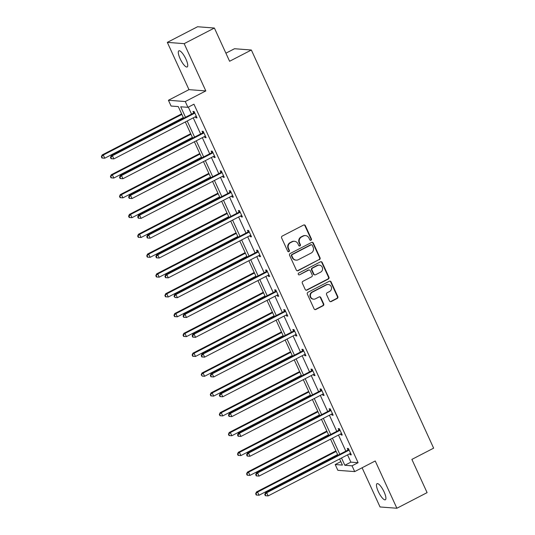 <?xml version="1.0" encoding="UTF-8"?>
<svg xmlns="http://www.w3.org/2000/svg" width="535" height="535" viewBox="0 0 535 535"><rect width="100%" height="100%" fill="white"/><g stroke="black" fill="none" stroke-linecap="round" stroke-linejoin="round"><path stroke-width="0.8" d="M310.982 240.228A0.976 0.923 94.4 0 0 311.417 238.931L305.345 225.676A1.391 1.317 94.4 0 0 303.592 225.041L282.239 236.082A1.391 1.317 94.4 0 0 281.624 237.941L287.69 251.196A0.976 0.923 94.4 0 0 288.92 251.637A0.976 0.923 94.4 0 0 289.348 250.333L288.566 248.621A4.447 4.213 94.4 0 1 290.532 242.669L292.311 241.746A4.447 4.213 94.4 0 1 297.935 243.773L298.724 245.491A0.976 0.923 94.4 0 0 299.954 245.933A0.976 0.923 94.4 0 0 300.382 244.629L299.6 242.917A4.447 4.213 94.4 0 1 301.566 236.965L303.345 236.042A4.447 4.213 94.4 0 1 308.969 238.075L309.752 239.787A0.976 0.923 94.4 0 0 310.982 240.228M310.287 240.282A0.976 0.923 94.4 0 0 310.962 238.891L304.89 225.643A1.391 1.317 94.4 0 0 304.04 224.907M288.218 251.684A0.976 0.923 94.4 0 0 288.893 250.3L288.111 248.588L288.566 248.621M299.252 245.986A0.976 0.923 94.4 0 0 299.928 244.595L299.145 242.883L299.6 242.917M378.278 491.505A9.068 2.521 62.7 0 1 377.028 483.673A9.068 2.521 62.7 0 1 384.103 491.946A9.068 2.521 62.7 0 1 385.354 499.777A9.068 2.521 62.7 0 1 378.278 491.505M180.108 58.676A9.068 2.521 62.7 0 1 178.864 50.838A9.068 2.521 62.7 0 1 185.939 59.117A9.068 2.521 62.7 0 1 187.19 66.949A9.068 2.521 62.7 0 1 180.108 58.676M167.328 42.372L197.549 26.75L214.388 28.034L184.174 43.649L167.328 42.372L188.975 89.646L168.425 100.266L185.27 101.543L187.919 107.328L180.703 106.779L185.498 117.259M362.095 467.771L380.044 506.966L396.883 508.25L375.236 460.976L354.692 471.596L337.852 470.318L335.204 464.534L342.42 465.082L339.618 458.97M214.388 28.034L229.602 61.264L251.356 50.016L433.638 448.156L411.883 459.398L427.097 492.628L396.883 508.25M329.453 300.911A1.391 1.317 94.4 0 0 331.205 301.546L337.197 298.45A1.391 1.317 94.4 0 0 337.812 296.591L331.078 281.871A1.391 1.317 94.4 0 0 329.319 281.236L307.966 292.27A1.391 1.317 94.4 0 0 307.351 294.136L314.085 308.855A1.391 1.317 94.4 0 0 315.844 309.484L323.08 305.746A1.391 1.317 94.4 0 0 323.695 303.887L320.813 297.587A1.391 1.317 94.4 0 0 319.054 296.952L315.469 298.804A3.718 3.518 94.4 0 1 310.474 296.183A3.718 3.518 94.4 0 1 312.413 292.137L326.47 284.867A3.718 3.518 94.4 0 1 331.459 287.489A3.718 3.518 94.4 0 1 329.527 291.542L327.179 292.752A1.391 1.317 94.4 0 0 326.564 294.611L329.453 300.911M188.975 89.646L205.814 90.923L184.174 43.649M205.814 90.923L185.27 101.543M347.543 454.87L350.873 462.146L358.089 462.695L193.958 104.205L187.919 107.328M358.089 462.695L352.043 465.818L354.692 471.596M319.435 259.656A1.391 1.317 94.4 0 0 320.05 257.796L313.316 243.077A1.391 1.317 94.4 0 0 311.557 242.442L290.204 253.483A1.391 1.317 94.4 0 0 289.589 255.342L296.33 270.061A1.391 1.317 94.4 0 0 298.082 270.697L318.98 259.622A1.391 1.317 94.4 0 0 319.596 257.763L312.861 243.044A1.391 1.317 94.4 0 0 312.005 242.308M322.197 262.471L328.931 277.19A1.391 1.317 94.4 0 1 328.316 279.049L306.963 290.09A1.391 1.317 94.4 0 1 305.204 289.455L302.322 283.155A1.391 1.317 94.4 0 1 302.937 281.296L311.597 276.822A1.391 1.317 94.4 0 0 312.213 274.957L310.3 270.784A1.391 1.317 94.4 0 0 308.541 270.148L299.526 274.809A0.976 0.923 94.4 0 1 298.222 274.121A0.976 0.923 94.4 0 1 298.731 273.064L320.438 261.836A1.391 1.317 94.4 0 1 322.197 262.471L321.742 262.438L328.477 277.157L328.931 277.19M251.356 50.016L234.517 48.732L225.904 53.186M183.619 118.235L178.289 106.592L171.073 106.044L168.425 100.266M340.835 461.625L335.204 464.534M337.913 455.245L330.543 439.141M328.838 435.423L321.468 419.32M319.763 415.595L312.386 399.498M310.688 395.773L303.312 379.669M301.606 375.951L294.237 359.848M292.531 356.123L285.162 340.019M283.456 336.301L276.087 320.197M274.381 316.473L267.005 300.376M265.307 296.651L257.93 280.547M256.225 276.829L248.855 260.726M247.15 257.001L239.78 240.904M238.075 237.179L230.705 221.075M229 217.357L221.624 201.254M219.925 197.529L212.549 181.425M210.843 177.707L203.474 161.603M201.769 157.879L194.399 141.782M192.694 138.057L185.324 121.953M341.504 457.993L344.828 465.269L352.043 465.818M187.203 120.984L194.579 137.08M196.278 140.805L203.654 156.909M205.36 160.634L212.729 176.731M214.435 180.455L221.804 196.559M223.51 200.277L230.879 216.381M232.585 220.106L239.961 236.202M241.659 239.927L249.036 256.031M250.741 259.749L258.111 275.853M259.816 279.578L267.186 295.674M268.891 299.399L276.261 315.503M277.966 319.228L285.342 335.325M287.041 339.05L294.417 355.153M296.123 358.871L303.492 374.975M305.197 378.7L312.567 394.797M314.272 398.521L321.642 414.625M323.347 418.343L330.724 434.447M332.422 438.172L339.799 454.275M350.873 462.146L344.828 465.269M188.327 107.114L191.543 114.136M193.249 117.861L200.618 133.957M202.324 137.682L209.693 153.786M211.399 157.504L218.775 173.608M220.474 177.332L227.85 193.429M229.555 197.154L236.925 213.258M238.63 216.983L246 233.079M247.705 236.804L255.075 252.908M256.78 256.626L264.156 272.73M265.855 276.455L273.231 292.551M274.936 296.276L282.306 312.38M284.011 316.098L291.381 332.202M293.086 335.926L300.456 352.03M302.161 355.748L309.538 371.852M311.236 375.577L318.613 391.673M320.318 395.398L327.688 411.502M329.393 415.22L336.762 431.324M338.468 435.049L345.837 451.145M347.931 449.861L347.282 448.437L348.419 448.524L351.328 454.877L350.191 454.79L349.709 453.754M338.856 430.04L338.2 428.615L339.344 428.702L342.253 435.055L341.109 434.968L340.635 433.925M329.781 410.211L329.125 408.793L330.262 408.88L333.171 415.234L332.034 415.147L331.56 414.103M320.699 390.389L320.05 388.965L321.187 389.052L324.096 395.405L322.959 395.318L322.485 394.275M311.624 370.561L310.975 369.143L312.112 369.23L315.021 375.583L313.885 375.496L313.403 374.453M302.549 350.739L301.9 349.315L303.037 349.402L305.946 355.762L304.81 355.675L304.328 354.631M293.474 330.918L292.819 329.493L293.962 329.58L296.871 335.933L295.728 335.846L295.253 334.803M284.399 311.089L283.744 309.671L284.881 309.758L287.79 316.111L286.653 316.024L286.178 314.981M275.318 291.267L274.669 289.843L275.806 289.93L278.715 296.283L277.578 296.196L277.103 295.159M266.243 271.446L265.594 270.021L266.731 270.108L269.64 276.461L268.503 276.374L268.022 275.331M257.168 251.617L256.519 250.199L257.656 250.286L260.565 256.639L259.428 256.553L258.947 255.509M248.093 231.795L247.437 230.371L248.581 230.458L251.49 236.811L250.347 236.724L249.872 235.681M239.018 211.967L238.363 210.549L239.499 210.636L242.409 216.989L241.272 216.902L240.797 215.859M229.936 192.145L229.288 190.721L230.424 190.808L233.334 197.168L232.197 197.081L231.722 196.037M220.861 172.323L220.213 170.899L221.35 170.986L224.259 177.339L223.122 177.252L222.64 176.209M211.786 152.495L211.138 151.077L212.275 151.164L215.184 157.517L214.047 157.43L213.565 156.387M202.712 132.673L202.056 131.249L203.2 131.336L206.109 137.689L204.965 137.602L204.49 136.565M193.637 112.852L192.981 111.427L194.118 111.514L197.027 117.867L195.89 117.78L195.415 116.737M195.89 117.78L196.78 117.319M204.965 137.602L205.855 137.147M214.047 157.43L214.93 156.969M223.122 177.252L224.011 176.797M232.197 197.081L233.086 196.619M241.272 216.902L242.161 216.441M250.347 236.724L251.236 236.269M259.428 256.553L260.311 256.091M268.503 276.374L269.393 275.913M277.578 296.196L278.467 295.741M286.653 316.024L287.542 315.563M295.728 335.846L296.617 335.391M304.81 355.675L305.692 355.213M313.885 375.496L314.774 375.035M322.959 395.318L323.849 394.863M332.034 415.147L332.924 414.685M341.109 434.968L341.999 434.507M350.191 454.79L351.074 454.335M305.512 235.601L305.057 235.56A4.447 4.213 94.4 0 0 302.89 236.009L303.345 236.042M299.145 242.883A4.447 4.213 94.4 0 1 301.111 236.925L302.89 236.009M294.477 241.298L294.023 241.265A4.447 4.213 94.4 0 0 291.856 241.713L292.311 241.746M288.111 248.588A4.447 4.213 94.4 0 1 290.077 242.629L291.856 241.713M297.179 270.797A1.391 1.317 94.4 0 0 297.627 270.656L318.98 259.622M312.279 245.304A0.976 0.923 94.4 0 0 311.049 244.863L292.311 254.553A0.976 0.923 94.4 0 0 291.876 255.857L292.705 257.663A4.447 4.213 94.4 0 0 298.329 259.696L311.143 253.068A4.447 4.213 94.4 0 0 313.109 247.116L312.279 245.304M311.524 244.762L311.069 244.729A0.976 0.923 94.4 0 0 310.594 244.829L311.049 244.863M296.163 260.137L295.708 260.104A4.447 4.213 94.4 0 1 292.25 257.629L291.421 255.817A0.976 0.923 94.4 0 1 291.849 254.52L310.594 244.829M306.06 290.191A1.391 1.317 94.4 0 0 306.508 290.057L327.861 279.016A1.391 1.317 94.4 0 0 328.477 277.157M309.217 270.008L308.762 269.974A1.391 1.317 94.4 0 0 308.086 270.115L299.526 274.809M320.585 272.175A3.718 3.518 94.4 0 0 319.341 265.126A3.718 3.518 94.4 0 0 317.529 265.5L312.574 268.062A1.391 1.317 94.4 0 0 311.959 269.921L313.878 274.101A1.391 1.317 94.4 0 0 315.63 274.736L320.585 272.175M319.341 265.126L318.887 265.092A3.718 3.518 94.4 0 0 317.074 265.467L317.529 265.5M314.954 274.876L314.5 274.836A1.391 1.317 94.4 0 1 313.416 274.067L311.504 269.887A1.391 1.317 94.4 0 1 312.119 268.028L317.074 265.467M321.742 262.438A1.391 1.317 94.4 0 0 320.886 261.702M328.276 284.493L327.821 284.459A3.718 3.518 94.4 0 0 326.016 284.834L326.47 284.867M313.657 299.179L313.202 299.145A3.718 3.518 94.4 0 1 311.959 292.097L326.016 284.834M314.941 309.591A1.391 1.317 94.4 0 0 315.389 309.451L322.625 305.712A1.391 1.317 94.4 0 0 323.24 303.853L320.358 297.554A1.391 1.317 94.4 0 0 319.502 296.818M330.302 301.646A1.391 1.317 94.4 0 0 330.75 301.513L336.742 298.416A1.391 1.317 94.4 0 0 337.358 296.55L330.623 281.831A1.391 1.317 94.4 0 0 329.767 281.102M181.619 113.868L102.158 154.943L103.295 155.03L104.746 158.206L183.324 117.593M181.867 114.41L103.295 155.03L101.362 156.735L101.944 158.006L102.399 158.039L101.817 156.768M104.746 158.206L102.399 158.039M101.362 156.735L102.158 154.943M194.218 113.427L193.082 113.34L111.26 155.638L112.397 155.725L194.218 113.427A1.418 1.344 94.4 0 0 194.626 113.099L194.773 112.932M110.919 157.464L110.464 157.43L111.046 158.701L111.501 158.734L110.919 157.464L112.397 155.725L113.848 158.902L195.676 116.603A1.418 1.344 94.4 0 1 196.164 116.463L196.378 116.443M193.082 113.34A1.418 1.344 94.4 0 0 193.489 113.012L194.352 112.016M111.26 155.638L110.464 157.43M111.501 158.734L113.848 158.902M190.694 133.69L111.233 174.771L112.37 174.858L113.821 178.035L192.399 137.415M190.948 134.238L112.37 174.858L110.437 176.563L111.019 177.834L111.474 177.867L110.892 176.597M113.821 178.035L111.474 177.867M110.437 176.563L111.233 174.771M199.769 153.518L120.308 194.593L121.445 194.68L122.903 197.856L201.474 157.237M200.023 154.06L121.445 194.68L119.512 196.385L120.094 197.656L120.549 197.689L119.967 196.419M122.903 197.856L120.549 197.689M119.512 196.385L120.308 194.593M203.293 133.248L202.156 133.161L120.335 175.46L121.472 175.547L203.293 133.248A1.418 1.344 94.4 0 0 203.708 132.927L203.848 132.76M119.994 177.286L119.539 177.252L120.121 178.523L120.576 178.556L119.994 177.286L121.472 175.547L122.93 178.723L204.751 136.425A1.418 1.344 94.4 0 1 205.246 136.285L205.453 136.271M202.156 133.161A1.418 1.344 94.4 0 0 202.564 132.84L203.427 131.837M120.335 175.46L119.539 177.252M120.576 178.556L122.93 178.723M212.375 153.077L211.231 152.99L129.41 195.288L130.547 195.375L212.375 153.077A1.418 1.344 94.4 0 0 212.783 152.749L212.923 152.582M129.075 197.114L128.621 197.081L129.202 198.351L129.657 198.385L129.075 197.114L130.547 195.375L132.005 198.552L213.826 156.253A1.418 1.344 94.4 0 1 214.321 156.113L214.535 156.093M211.231 152.99A1.418 1.344 94.4 0 0 211.646 152.662L212.502 151.659M129.41 195.288L128.621 197.081M129.657 198.385L132.005 198.552M208.851 173.34L129.383 214.421L130.52 214.502L131.978 217.685L210.549 177.065M209.098 173.888L130.52 214.502L129.049 216.247L128.587 216.207L129.169 217.477L129.63 217.518L129.049 216.247M131.978 217.685L129.63 217.518M128.587 216.207L129.383 214.421M221.45 172.899L220.313 172.812L138.485 215.11L139.628 215.197L221.45 172.899A1.418 1.344 94.4 0 0 221.858 172.578L221.998 172.41M138.15 216.936L137.696 216.902L138.277 218.173L138.732 218.206L138.15 216.936L139.628 215.197L141.079 218.374L222.901 176.075A1.418 1.344 94.4 0 1 223.396 175.935L223.61 175.921M220.313 172.812A1.418 1.344 94.4 0 0 220.721 172.491L221.577 171.488M138.485 215.11L137.696 216.902M138.732 218.206L141.079 218.374M217.926 193.162L138.458 234.243L139.595 234.33L141.053 237.507L219.631 196.887M218.173 193.71L139.595 234.33L137.669 236.035L138.251 237.306L138.705 237.339L138.124 236.069M141.053 237.507L138.705 237.339M137.669 236.035L138.458 234.243M230.525 192.727L229.388 192.64L147.566 234.932L148.703 235.019L230.525 192.727A1.418 1.344 94.4 0 0 230.933 192.399L231.08 192.232M147.225 236.758L146.771 236.724L147.352 237.995L147.807 238.028L147.225 236.758L148.703 235.019L150.154 238.195L231.983 195.904A1.418 1.344 94.4 0 1 232.471 195.757L232.685 195.743M229.388 192.64A1.418 1.344 94.4 0 0 229.796 192.312L230.652 191.309M147.566 234.932L146.771 236.724M147.807 238.028L150.154 238.195M227 212.99L147.533 254.065L148.676 254.152L150.128 257.328L228.706 216.708M227.248 213.532L148.676 254.152L146.744 255.857L147.326 257.128L147.78 257.161L147.199 255.89M150.128 257.328L147.78 257.161M146.744 255.857L147.533 254.065M239.6 212.549L238.463 212.462L156.641 254.76L157.778 254.847L239.6 212.549A1.418 1.344 94.4 0 0 240.008 212.221L240.155 212.054M156.3 256.586L155.845 256.553L156.427 257.823L156.882 257.857L156.3 256.586L157.778 254.847L159.229 258.024L241.058 215.725A1.418 1.344 94.4 0 1 241.546 215.585L241.76 215.565M238.463 212.462A1.418 1.344 94.4 0 0 238.871 212.134L239.733 211.138M156.641 254.76L155.845 256.553M156.882 257.857L159.229 258.024M236.075 232.812L156.615 273.893L157.751 273.98L159.203 277.157L237.781 236.537M236.33 233.36L157.751 273.98L155.819 275.679L156.401 276.956L156.855 276.99L156.273 275.719M159.203 277.157L156.855 276.99M155.819 275.679L156.615 273.893M248.675 232.371L247.538 232.284L165.716 274.582L166.853 274.669L248.675 232.371A1.418 1.344 94.4 0 0 249.089 232.05L249.23 231.882M165.375 276.408L164.92 276.374L165.502 277.645L165.957 277.678L165.375 276.408L166.853 274.669L168.311 277.846L250.133 235.547A1.418 1.344 94.4 0 1 250.627 235.407L250.835 235.393M247.538 232.284A1.418 1.344 94.4 0 0 247.946 231.963L248.808 230.959M165.716 274.582L164.92 276.374M165.957 277.678L168.311 277.846M245.15 252.64L165.689 293.715L166.826 293.802L168.284 296.978L246.856 256.359M245.404 253.182L166.826 293.802L164.894 295.507L165.475 296.778L165.93 296.811L165.348 295.541M168.284 296.978L165.93 296.811M164.894 295.507L165.689 293.715M257.756 252.199L256.613 252.112L174.791 294.411L175.928 294.497L257.756 252.199A1.418 1.344 94.4 0 0 258.164 251.871L258.305 251.704M174.457 296.236L174.002 296.196L175.039 297.507L174.457 296.236L175.928 294.497L177.386 297.674L259.207 255.376A1.418 1.344 94.4 0 1 259.702 255.235L259.91 255.215M256.613 252.112A1.418 1.344 94.4 0 0 257.027 251.784L257.883 250.781M174.791 294.411L174.002 296.196M175.039 297.507L177.386 297.674M254.232 272.462L174.764 313.537L175.901 313.624L177.359 316.8L255.931 276.187M254.479 273.01L175.901 313.624L173.969 315.329L174.55 316.6L175.012 316.633L174.43 315.362M177.359 316.8L175.012 316.633M173.969 315.329L174.764 313.537M266.831 272.021L265.694 271.934L183.866 314.232L185.01 314.319L266.831 272.021A1.418 1.344 94.4 0 0 267.239 271.693L267.38 271.526M183.532 316.058L183.077 316.024L183.659 317.295L184.114 317.329L183.532 316.058L185.01 314.319L186.461 317.496L268.282 275.197A1.418 1.344 94.4 0 1 268.777 275.057L268.991 275.037M265.694 271.934A1.418 1.344 94.4 0 0 266.102 271.606L266.958 270.61M183.866 314.232L183.077 316.024M184.114 317.329L186.461 317.496M263.307 292.284L183.839 333.365L184.976 333.452L186.434 336.629L265.012 296.009M263.554 292.832L184.976 333.452L183.05 335.157L183.632 336.428L184.087 336.462L183.505 335.191M186.434 336.629L184.087 336.462M183.05 335.157L183.839 333.365M272.382 312.112L192.914 353.187L194.058 353.274L195.509 356.45L274.087 315.831M272.629 312.654L194.058 353.274L192.125 354.979L192.707 356.25L193.162 356.283L192.58 355.013M195.509 356.45L193.162 356.283M192.125 354.979L192.914 353.187M281.457 331.934L201.996 373.015L203.133 373.096L204.584 376.279L283.162 335.659M281.704 332.482L203.133 373.096L201.2 374.801L202.237 376.112L201.655 374.841M204.584 376.279L202.237 376.112M201.2 374.801L201.996 373.015M290.532 351.756L211.071 392.837L212.208 392.924L213.666 396.101L292.237 355.481M290.786 352.304L212.208 392.924L210.275 394.629L210.857 395.9L211.312 395.933L210.73 394.663M213.666 396.101L211.312 395.933M210.275 394.629L211.071 392.837M299.613 371.584L220.146 412.659L221.283 412.746L222.741 415.922L301.312 375.303M299.861 372.126L221.283 412.746L219.35 414.451L219.932 415.722L220.387 415.755L219.805 414.485M222.741 415.922L220.387 415.755M219.35 414.451L220.146 412.659M308.688 391.406L229.221 432.487L230.358 432.574L231.815 435.751L310.394 395.131M308.936 391.954L230.358 432.574L228.432 434.273L229.013 435.55L229.468 435.584L228.886 434.313M231.815 435.751L229.468 435.584M228.432 434.273L229.221 432.487M275.906 291.842L274.769 291.756L192.948 334.054L194.085 334.141L275.906 291.842A1.418 1.344 94.4 0 0 276.314 291.522L276.461 291.354M192.607 335.88L192.152 335.846L192.734 337.117L193.188 337.15L192.607 335.88L194.085 334.141L195.536 337.317L277.357 295.019A1.418 1.344 94.4 0 1 277.852 294.879L278.066 294.865M274.769 291.756A1.418 1.344 94.4 0 0 275.177 291.435L276.033 290.431M192.948 334.054L192.152 335.846M193.188 337.15L195.536 337.317M284.981 311.671L283.844 311.584L202.023 353.882L203.16 353.969L284.981 311.671A1.418 1.344 94.4 0 0 285.389 311.343L285.536 311.176M201.682 355.708L201.227 355.675L201.809 356.945L202.263 356.979L201.682 355.708L203.16 353.969L204.611 357.146L286.439 314.847A1.418 1.344 94.4 0 1 286.927 314.707L287.141 314.687M283.844 311.584A1.418 1.344 94.4 0 0 284.252 311.256L285.115 310.253M202.023 353.882L201.227 355.675M202.263 356.979L204.611 357.146M294.056 331.493L292.919 331.406L211.098 373.704L212.234 373.791L294.056 331.493A1.418 1.344 94.4 0 0 294.471 331.172L294.611 331.004M210.757 375.53L210.302 375.496L210.884 376.767L211.338 376.8L210.757 375.53L212.234 373.791L213.692 376.968L295.514 334.669A1.418 1.344 94.4 0 1 296.009 334.529L296.216 334.515M292.919 331.406A1.418 1.344 94.4 0 0 293.327 331.085L294.19 330.082M211.098 373.704L210.302 375.496M211.338 376.8L213.692 376.968M303.138 351.321L301.994 351.234L220.173 393.526L221.309 393.613L303.138 351.321A1.418 1.344 94.4 0 0 303.546 350.993L303.686 350.826M219.838 395.352L219.377 395.318L219.959 396.589L220.42 396.622L219.838 395.352L221.309 393.613L222.767 396.789L304.589 354.498A1.418 1.344 94.4 0 1 305.084 354.351L305.291 354.337M301.994 351.234A1.418 1.344 94.4 0 0 302.409 350.906L303.265 349.903M220.173 393.526L219.377 395.318M220.42 396.622L222.767 396.789M312.213 371.143L311.076 371.056L229.248 413.354L230.384 413.441L312.213 371.143A1.418 1.344 94.4 0 0 312.621 370.815L312.761 370.648M228.913 415.18L228.458 415.147L229.04 416.417L229.495 416.451L228.913 415.18L230.384 413.441L231.842 416.618L313.664 374.319A1.418 1.344 94.4 0 1 314.159 374.179L314.373 374.159M311.076 371.056A1.418 1.344 94.4 0 0 311.484 370.728L312.34 369.732M229.248 413.354L228.458 415.147M229.495 416.451L231.842 416.618M321.288 390.965L320.151 390.878L238.329 433.176L239.466 433.263L321.288 390.965A1.418 1.344 94.4 0 0 321.695 390.644L321.843 390.476M237.988 435.002L237.533 434.968L238.115 436.239L238.57 436.272L237.988 435.002L239.466 433.263L240.917 436.44L322.739 394.141A1.418 1.344 94.4 0 1 323.234 394.001L323.448 393.987M320.151 390.878A1.418 1.344 94.4 0 0 320.559 390.557L321.415 389.554M238.329 433.176L237.533 434.968M238.57 436.272L240.917 436.44M317.763 411.234L238.296 452.309L239.439 452.396L240.89 455.573L319.469 414.953M318.011 411.776L239.439 452.396L237.507 454.101L238.088 455.372L238.543 455.405L237.961 454.135M240.89 455.573L238.543 455.405M237.507 454.101L238.296 452.309M330.362 410.793L329.226 410.706L247.404 453.005L248.541 453.091L330.362 410.793A1.418 1.344 94.4 0 0 330.77 410.465L330.918 410.298M247.063 454.83L246.608 454.79L247.19 456.061L247.645 456.101L247.063 454.83L248.541 453.091L249.992 456.268L331.82 413.97A1.418 1.344 94.4 0 1 332.309 413.829L332.523 413.809M329.226 410.706A1.418 1.344 94.4 0 0 329.634 410.378L330.496 409.375M247.404 453.005L246.608 454.79M247.645 456.101L249.992 456.268M326.838 431.056L247.377 472.131L248.514 472.218L249.965 475.394L328.543 434.781M327.086 431.605L248.514 472.218L246.582 473.923L247.163 475.194L247.618 475.227L247.036 473.957M249.965 475.394L247.618 475.227M246.582 473.923L247.377 472.131M339.437 430.615L338.301 430.528L256.479 472.826L257.616 472.913L339.437 430.615A1.418 1.344 94.4 0 0 339.852 430.287L339.992 430.12M256.138 474.652L255.683 474.619L256.265 475.889L256.72 475.923L256.138 474.652L257.616 472.913L259.074 476.09L340.895 433.791A1.418 1.344 94.4 0 1 341.39 433.651L341.597 433.631M338.301 430.528A1.418 1.344 94.4 0 0 338.709 430.2L339.571 429.204M256.479 472.826L255.683 474.619M256.72 475.923L259.074 476.09M335.913 450.878L256.452 491.959L257.589 492.046L259.047 495.223L337.618 454.603M336.167 451.426L257.589 492.046L255.656 493.752L256.238 495.022L256.693 495.056L256.111 493.785M259.047 495.223L256.693 495.056M255.656 493.752L256.452 491.959M348.519 450.437L347.375 450.35L265.554 492.648L266.691 492.735L348.519 450.437A1.418 1.344 94.4 0 0 348.927 450.116L349.067 449.948M265.22 494.474L264.758 494.44L265.34 495.711L265.801 495.744L265.22 494.474L266.691 492.735L268.149 495.912L349.97 453.613A1.418 1.344 94.4 0 1 350.465 453.473L350.672 453.459M347.375 450.35A1.418 1.344 94.4 0 0 347.79 450.029L348.646 449.026M265.554 492.648L264.758 494.44M265.801 495.744L268.149 495.912M310.962 238.891L311.417 238.931M288.893 250.3L289.348 250.333M299.928 244.595L300.382 244.629M301.111 236.925L301.566 236.965M290.077 242.629L290.532 242.669M304.89 225.643L305.345 225.676M297.627 270.656L298.082 270.697M312.861 243.044L313.316 243.077M319.596 257.763L320.05 257.796M291.849 254.52L292.311 254.553M291.421 255.817L291.876 255.857M292.25 257.629L292.705 257.663M327.861 279.016L328.316 279.049M306.508 290.057L306.963 290.09M308.086 270.115L308.541 270.148M312.119 268.028L312.574 268.062M311.504 269.887L311.959 269.921M313.416 274.067L313.878 274.101M311.959 292.097L312.413 292.137M320.358 297.554L320.813 297.587M323.24 303.853L323.695 303.887M322.625 305.712L323.08 305.746M315.389 309.451L315.844 309.484M330.623 281.831L331.078 281.871M337.358 296.55L337.812 296.591M336.742 298.416L337.197 298.45M330.75 301.513L331.205 301.546M194.626 113.099L193.489 113.012M203.708 132.927L202.564 132.84M212.783 152.749L211.646 152.662M221.858 172.578L220.721 172.491M230.933 192.399L229.796 192.312M240.008 212.221L238.871 212.134M249.089 232.05L247.946 231.963M258.164 251.871L257.027 251.784M267.239 271.693L266.102 271.606M276.314 291.522L275.177 291.435M285.389 311.343L284.252 311.256M294.471 331.172L293.327 331.085M303.546 350.993L302.409 350.906M312.621 370.815L311.484 370.728M321.695 390.644L320.559 390.557M330.77 410.465L329.634 410.378M339.852 430.287L338.709 430.2M348.927 450.116L347.79 450.029"/></g></svg>
